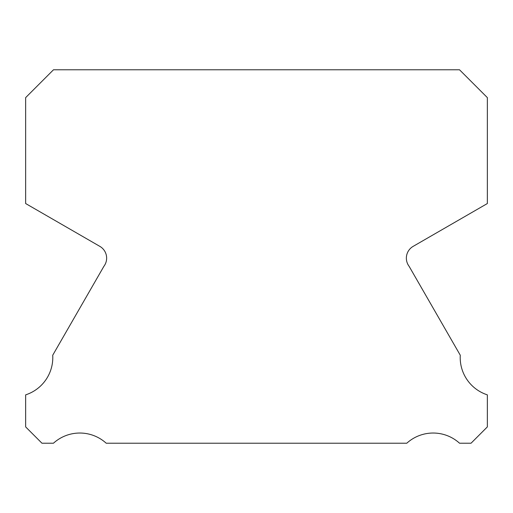 <?xml version="1.0" encoding="UTF-8"?>
<svg xmlns="http://www.w3.org/2000/svg" width="513" height="513" viewBox="0 0 513 513"><rect width="100%" height="100%" fill="white"/><g stroke="black" fill="none" stroke-linecap="round" stroke-linejoin="round"><path stroke-width="0.77" d="M487.35 394.856A39.232 39.232 0 0 1 460.27 355.22L409.13 266.35A13.582 13.582 0 0 1 413.209 246.336L487.35 203.539L487.35 97.624L459.513 69.781L53.487 69.781L25.65 97.624L25.65 203.539L99.791 246.336A13.582 13.582 0 0 1 103.87 266.35L52.73 355.22A39.232 39.232 0 0 1 25.65 394.856L25.65 426.906L41.957 443.219L53.455 443.219A39.245 39.245 0 0 1 106.21 443.219L406.79 443.219A39.245 39.245 0 0 1 459.545 443.219L471.043 443.219L487.35 426.906L487.35 394.856"/></g></svg>
